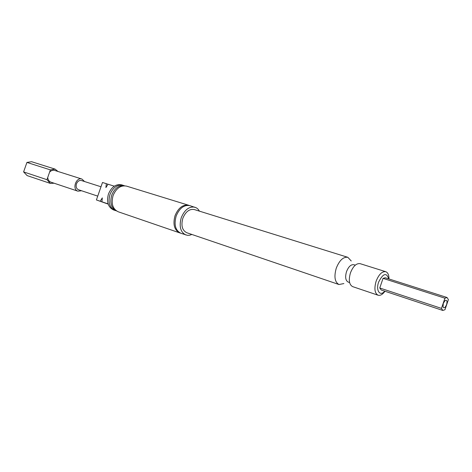 <?xml version="1.0" encoding="UTF-8"?>
<svg xmlns="http://www.w3.org/2000/svg" width="472" height="472" viewBox="0 0 472 472"><rect width="100%" height="100%" fill="white"/><g stroke="black" fill="none" stroke-linecap="round" stroke-linejoin="round"><path stroke-width="0.71" d="M199.479 211.161L198.157 209.267L196.494 207.892L189.862 205.633C184.074 204.653 179.507 208.123 176.162 216.034C173.838 224.719 175.401 230.466 180.864 233.274L187.555 235.351L189.703 235.215L191.892 234.466M443.285 303.325L445.208 300.398C446.943 299.873 447.409 301.283 446.595 304.635C445.273 307.667 444.087 308.47 443.049 307.03L443.285 303.325M81.556 190.747L77.898 191.178C71.862 189.372 76.027 176.841 81.927 179.053L84.559 181.531M50.935 182.157L50.787 182.109C48.964 181.36 47.949 179.808 47.731 177.46L49.607 172.109C51.165 170.492 52.852 169.926 54.675 170.422L81.927 179.053M54.144 183.23L50.339 183.401L46.952 179.684L47.731 177.46M27.128 175.596L23.6 171.908L26.928 162.427L31.571 161.707L55.071 169.112L57.979 171.466M114.967 210.418L113.469 209.904C108.053 207.202 106.377 201.904 108.448 194.027C111.534 186.877 115.929 183.815 121.634 184.841L123.145 185.307C117.445 184.281 113.05 187.355 109.958 194.517C107.881 202.411 109.551 207.715 114.967 210.418L115.87 210.665M124.708 185.791C119.074 184.935 114.749 188.039 111.734 195.095C109.663 202.854 111.262 208.14 116.513 210.943M180.31 233.062L179.743 232.891C174.286 230.088 172.717 224.347 175.041 215.669C178.381 207.768 182.947 204.305 188.735 205.285L189.29 205.485M385.736 271.695L360.095 263.653C356.325 263.158 353.109 266.226 350.454 272.863C348.43 280.073 349.15 284.657 352.619 286.616L378.078 295.218C374.691 293.265 374.036 288.598 376.125 281.212C378.827 274.403 382.031 271.229 385.736 271.695C387.89 272.533 388.975 274.958 388.987 278.964M384.987 291.253C382.615 294.481 380.314 295.802 378.078 295.218M355.274 265.17L353.847 264.715C350.962 264.326 348.519 266.645 346.507 271.665C344.979 277.117 345.539 280.586 348.194 282.079L349.61 282.551M351.233 260.981L347.846 257.317C343.286 256.697 339.427 260.32 336.265 268.179C333.881 276.722 334.784 282.173 338.984 284.527L343.882 283.56M347.846 257.317L194.287 209.544C189.455 208.73 185.638 211.639 182.841 218.276C180.882 225.563 182.186 230.377 186.741 232.714L338.984 284.527M188.735 205.285L126.52 186.115C120.72 185.071 116.248 188.21 113.091 195.526C110.973 203.591 112.66 208.996 118.171 211.757L179.743 232.891M194.971 207.208C189.189 206.234 184.617 209.727 181.254 217.692C178.912 226.43 180.463 232.2 185.915 235.009M388.757 278.893C386.462 272.255 383.087 273.323 378.627 282.103C375.57 290.463 380.043 296.87 384.757 291.177M100.996 186.776L81.467 180.546C79.272 180.127 77.603 181.23 76.458 183.85C75.709 186.747 76.381 188.706 78.482 189.726L97.739 196.122M447.031 297.496L385.235 277.766L383.046 278.356L379.759 287.997L381.246 290.014L442.813 310.452L441.467 308.393L444.931 298.192L447.031 297.496L448.4 299.602L444.966 309.732L442.813 310.452M444.931 298.192L383.046 278.356M379.759 287.997L441.467 308.393M100.194 201.219L102.312 197.892L101.911 201.798L103.775 202.476L96.406 199.945L108.176 204.11M114.277 186.174L108.041 184.222L105.911 187.567L106.312 183.679L107.994 184.286M124.024 185.638L123.145 185.307M106.312 183.679L102.495 182.487L96.406 199.945M108.106 203.892L101.911 201.798M49.607 172.109L50.386 169.885L26.928 162.427M50.386 169.885L55.071 169.112M23.6 171.908L46.952 179.684M50.41 183.425L27.052 175.572M77.974 191.201L50.864 182.133"/></g></svg>
